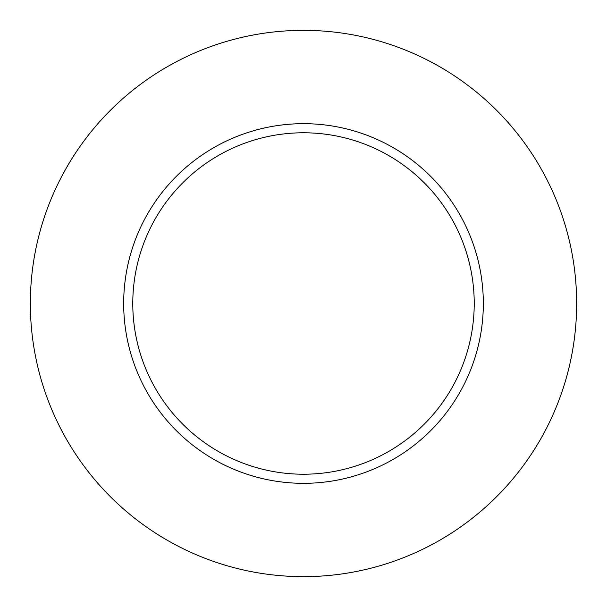 <?xml version="1.0" encoding="UTF-8"?>
<svg xmlns="http://www.w3.org/2000/svg" width="607" height="607" viewBox="0 0 607 607"><rect width="100%" height="100%" fill="white"/><g stroke="black" fill="none" stroke-linecap="round" stroke-linejoin="round"><path stroke-width="0.46" stroke-dasharray="3.04 2.28" d="M132.781 303.5A170.719 170.719 0 0 0 303.5 474.219A170.719 170.719 0 0 0 474.219 303.5A170.719 170.719 0 0 0 303.5 132.781A170.719 170.719 0 0 0 132.781 303.5A170.719 170.719 0 0 1 303.5 132.781A170.719 170.719 0 0 1 474.219 303.5M576.65 303.5A273.15 273.15 0 0 0 303.5 30.35A273.15 273.15 0 0 0 30.35 303.5A273.15 273.15 0 0 0 303.5 576.65A273.15 273.15 0 0 0 576.65 303.5"/><path stroke-width="0.91" d="M474.219 303.5A170.719 170.719 0 0 0 303.5 132.781A170.719 170.719 0 0 0 132.781 303.5A170.719 170.719 0 0 0 303.5 474.219A170.719 170.719 0 0 0 474.219 303.5M576.65 303.5A273.15 273.15 0 0 0 303.5 30.35A273.15 273.15 0 0 0 30.35 303.5A273.15 273.15 0 0 0 303.5 576.65A273.15 273.15 0 0 0 576.65 303.5M483.324 303.5A179.824 179.824 0 0 1 303.5 483.324A179.824 179.824 0 0 1 123.676 303.5A179.824 179.824 0 0 1 303.5 123.676A179.824 179.824 0 0 1 483.324 303.5"/></g></svg>
